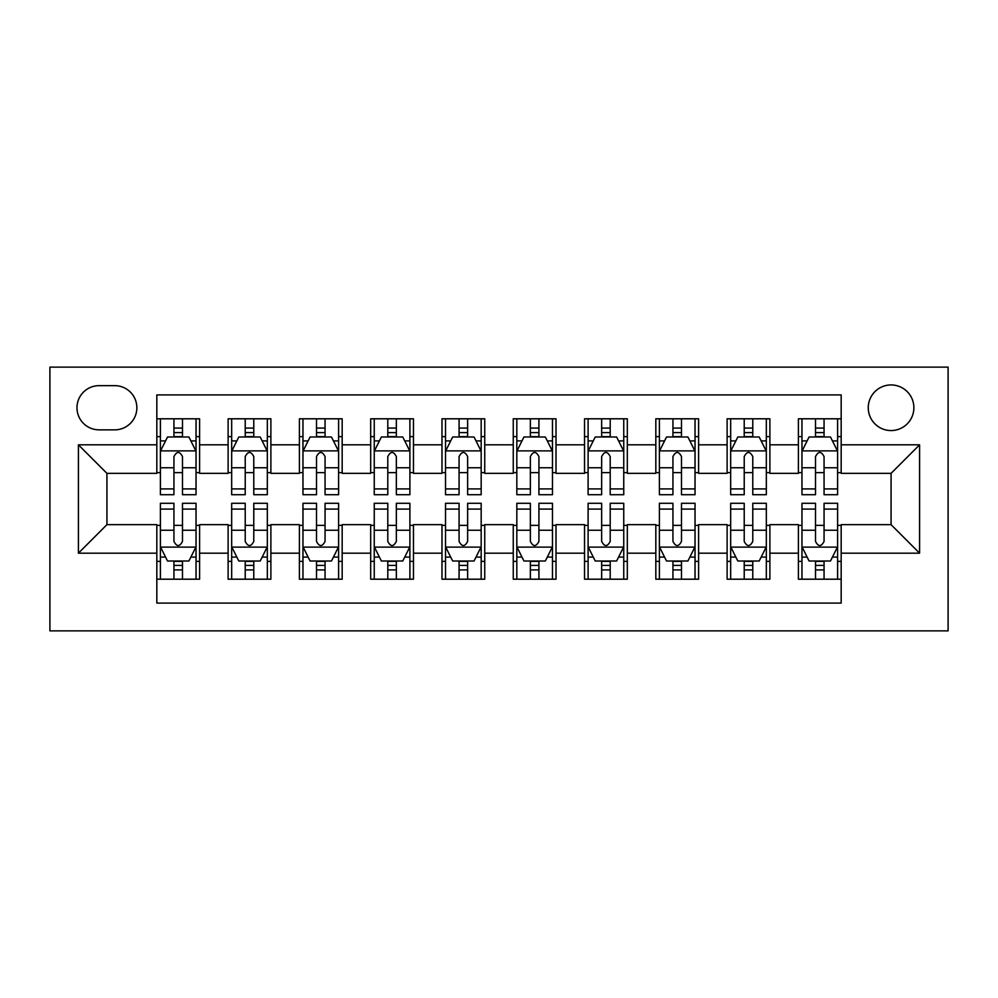 <?xml version="1.0" encoding="UTF-8"?>
<svg xmlns="http://www.w3.org/2000/svg" width="998" height="998" viewBox="0 0 998 998"><rect width="100%" height="100%" fill="white"/><g stroke="black" fill="none" stroke-linecap="round" stroke-linejoin="round"><path stroke-width="1.5" d="M891.077 384.941A22.817 22.817 0 0 0 868.26 407.758A22.817 22.817 0 0 0 891.077 430.562A22.817 22.817 0 0 0 913.881 407.758A22.817 22.817 0 0 0 891.077 384.941M49.9 630.873L948.1 630.873L948.1 367.127L49.9 367.127L49.9 630.873M841.177 418.798L798.4 418.798L798.4 444.821L769.882 444.821L769.882 473.339L798.4 473.339L798.4 444.821M769.882 444.821L769.882 418.798L727.118 418.798L727.118 444.821L698.6 444.821L698.6 473.339L727.118 473.339L727.118 444.821M698.6 444.821L698.6 418.798L655.823 418.798L655.823 444.821L627.318 444.821L627.318 473.339L655.823 473.339L655.823 444.821M627.318 444.821L627.318 418.798L584.541 418.798L584.541 444.821L556.023 444.821L556.023 473.339L584.541 473.339L584.541 444.821M556.023 444.821L556.023 418.798L513.259 418.798L513.259 444.821L484.741 444.821L484.741 473.339L513.259 473.339L513.259 444.821M484.741 444.821L484.741 418.798L441.977 418.798L441.977 444.821L413.459 444.821L413.459 473.339L441.977 473.339L441.977 444.821M413.459 444.821L413.459 418.798L370.682 418.798L370.682 444.821L342.177 444.821L342.177 473.339L370.682 473.339L370.682 444.821M342.177 444.821L342.177 418.798L299.4 418.798L299.4 444.821L270.882 444.821L270.882 473.339L299.4 473.339L299.4 444.821M270.882 444.821L270.882 418.798L228.118 418.798L228.118 473.339L199.6 473.339L199.6 418.798L156.823 418.798M156.823 579.202L199.6 579.202L199.6 524.661L228.118 524.661L228.118 579.202L270.882 579.202L270.882 524.661L299.4 524.661L299.4 553.179L270.882 553.179M299.4 553.179L299.4 579.202L342.177 579.202L342.177 524.661L370.682 524.661L370.682 553.179L342.177 553.179M370.682 553.179L370.682 579.202L413.459 579.202L413.459 524.661L441.977 524.661L441.977 553.179L413.459 553.179M441.977 553.179L441.977 579.202L484.741 579.202L484.741 524.661L513.259 524.661L513.259 553.179L484.741 553.179M513.259 553.179L513.259 579.202L556.023 579.202L556.023 524.661L584.541 524.661L584.541 553.179L556.023 553.179M584.541 553.179L584.541 579.202L627.318 579.202L627.318 524.661L655.823 524.661L655.823 553.179L627.318 553.179M655.823 553.179L655.823 579.202L698.6 579.202L698.6 524.661L727.118 524.661L727.118 553.179L698.6 553.179M727.118 553.179L727.118 579.202L769.882 579.202L769.882 524.661L798.4 524.661L798.4 553.179L769.882 553.179M99.089 429.851L114.77 429.851A22.093 22.093 0 0 0 136.863 407.758A22.093 22.093 0 0 0 114.77 385.652L99.089 385.652A22.093 22.093 0 0 0 76.983 407.758A22.093 22.093 0 0 0 99.089 429.851M841.177 444.821L841.177 394.921L156.823 394.921L156.823 473.339L106.923 473.339L106.923 524.661L156.823 524.661L156.823 603.079L841.177 603.079L841.177 524.661L891.077 524.661L891.077 473.339L841.177 473.339L841.177 444.821L919.582 444.821L919.582 553.179L841.177 553.179M156.823 553.179L78.418 553.179L78.418 444.821L156.823 444.821M798.4 553.179L798.4 579.202L841.177 579.202M156.823 436.625L160.391 436.625M173.939 436.625L182.497 436.625M196.032 436.625L199.6 436.625M156.823 472.628L160.391 472.628M173.939 472.628L182.497 472.628M196.032 472.628L199.6 472.628M156.823 525.372L160.391 525.372M173.939 525.372L182.497 525.372M196.032 525.372L199.6 525.372M156.823 561.375L160.391 561.375M173.939 561.375L182.497 561.375M196.032 561.375L199.6 561.375M228.118 472.628L231.673 472.628M245.221 472.628L253.779 472.628M267.327 472.628L270.882 472.628M228.118 436.625L231.673 436.625M245.221 436.625L253.779 436.625M267.327 436.625L270.882 436.625M228.118 525.372L231.673 525.372M245.221 525.372L253.779 525.372M267.327 525.372L270.882 525.372M228.118 561.375L231.673 561.375M245.221 561.375L253.779 561.375M267.327 561.375L270.882 561.375M299.4 525.372L302.968 525.372M316.503 525.372L325.061 525.372M338.609 525.372L342.177 525.372M299.4 561.375L302.968 561.375M316.503 561.375L325.061 561.375M338.609 561.375L342.177 561.375M299.4 436.625L302.968 436.625M316.503 436.625L325.061 436.625M338.609 436.625L342.177 436.625M299.4 472.628L302.968 472.628M316.503 472.628L325.061 472.628M338.609 472.628L342.177 472.628M370.682 525.372L374.25 525.372M387.798 525.372L396.343 525.372M409.891 525.372L413.459 525.372M370.682 561.375L374.25 561.375M387.798 561.375L396.343 561.375M409.891 561.375L413.459 561.375M370.682 436.625L374.25 436.625M387.798 436.625L396.343 436.625M409.891 436.625L413.459 436.625M370.682 472.628L374.25 472.628M387.798 472.628L396.343 472.628M409.891 472.628L413.459 472.628M441.977 525.372L445.532 525.372M459.08 525.372L467.638 525.372M481.173 525.372L484.741 525.372M441.977 561.375L445.532 561.375M459.08 561.375L467.638 561.375M481.173 561.375L484.741 561.375M441.977 436.625L445.532 436.625M459.08 436.625L467.638 436.625M481.173 436.625L484.741 436.625M441.977 472.628L445.532 472.628M459.08 472.628L467.638 472.628M481.173 472.628L484.741 472.628M513.259 525.372L516.827 525.372M530.362 525.372L538.92 525.372M552.468 525.372L556.023 525.372M513.259 561.375L516.827 561.375M530.362 561.375L538.92 561.375M552.468 561.375L556.023 561.375M513.259 436.625L516.827 436.625M530.362 436.625L538.92 436.625M552.468 436.625L556.023 436.625M513.259 472.628L516.827 472.628M530.362 472.628L538.92 472.628M552.468 472.628L556.023 472.628M584.541 525.372L588.109 525.372M601.657 525.372L610.202 525.372M623.75 525.372L627.318 525.372M584.541 561.375L588.109 561.375M601.657 561.375L610.202 561.375M623.75 561.375L627.318 561.375M584.541 436.625L588.109 436.625M601.657 436.625L610.202 436.625M623.75 436.625L627.318 436.625M584.541 472.628L588.109 472.628M601.657 472.628L610.202 472.628M623.75 472.628L627.318 472.628M655.823 525.372L659.391 525.372M672.939 525.372L681.497 525.372M695.032 525.372L698.6 525.372M655.823 561.375L659.391 561.375M672.939 561.375L681.497 561.375M695.032 561.375L698.6 561.375M655.823 436.625L659.391 436.625M672.939 436.625L681.497 436.625M695.032 436.625L698.6 436.625M655.823 472.628L659.391 472.628M672.939 472.628L681.497 472.628M695.032 472.628L698.6 472.628M727.118 525.372L730.673 525.372M744.221 525.372L752.779 525.372M766.327 525.372L769.882 525.372M727.118 561.375L730.673 561.375M744.221 561.375L752.779 561.375M766.327 561.375L769.882 561.375M727.118 436.625L730.673 436.625M744.221 436.625L752.779 436.625M766.327 436.625L769.882 436.625M727.118 472.628L730.673 472.628M744.221 472.628L752.779 472.628M766.327 472.628L769.882 472.628M798.4 525.372L801.968 525.372M815.503 525.372L824.061 525.372M837.609 525.372L841.177 525.372M798.4 561.375L801.968 561.375M815.503 561.375L824.061 561.375M837.609 561.375L841.177 561.375M798.4 436.625L801.968 436.625M815.503 436.625L824.061 436.625M837.609 436.625L841.177 436.625M798.4 472.628L801.968 472.628M815.503 472.628L824.061 472.628M837.609 472.628L841.177 472.628M106.923 473.339L78.418 444.821M106.923 524.661L78.418 553.179M919.582 444.821L891.077 473.339M919.582 553.179L891.077 524.661M182.497 428.067L173.939 428.067M196.032 488.908L182.497 488.908L182.497 494.721L196.032 494.721L196.032 451.233L188.909 436.987L167.527 436.987L160.391 451.233L160.391 494.721L173.939 494.721L173.939 488.908L160.391 488.908M160.391 451.233L160.391 418.798M196.032 451.233L196.032 418.798M173.939 436.987L173.939 418.798M182.497 418.798L182.497 436.987M182.497 488.908L182.497 456.585C179.64 451.096 176.796 451.096 173.939 456.585L173.939 488.908M173.939 569.933L182.497 569.933M160.391 509.092L173.939 509.092L173.939 503.279L160.391 503.279L160.391 546.767L167.527 561.013L188.909 561.013L196.032 546.767L196.032 503.279L182.497 503.279L182.497 509.092L196.032 509.092M196.032 546.767L196.032 579.202M160.391 546.767L160.391 579.202M182.497 561.013L182.497 579.202M173.939 579.202L173.939 561.013M173.939 509.092L173.939 541.415C176.783 546.904 179.64 546.904 182.497 541.415L182.497 509.092M253.779 428.067L245.221 428.067M267.327 488.908L253.779 488.908L253.779 494.721L267.327 494.721L267.327 451.233L260.191 436.987L238.809 436.987L231.673 451.233L231.673 494.721L245.221 494.721L245.221 488.908L231.673 488.908M231.673 451.233L231.673 418.798M267.327 451.233L267.327 418.798M245.221 436.987L245.221 418.798M253.779 418.798L253.779 436.987M253.779 488.908L253.779 456.585C250.935 451.096 248.078 451.096 245.221 456.585L245.221 488.908M325.061 428.067L316.503 428.067M338.609 488.908L325.061 488.908L325.061 494.721L338.609 494.721L338.609 451.233L331.473 436.987L310.091 436.987L302.968 451.233L302.968 494.721L316.503 494.721L316.503 488.908L302.968 488.908M302.968 451.233L302.968 418.798M338.609 451.233L338.609 418.798M316.503 436.987L316.503 418.798M325.061 418.798L325.061 436.987M325.061 488.908L325.061 456.585C322.217 451.096 319.36 451.096 316.503 456.585L316.503 488.908M396.343 428.067L387.798 428.067M409.891 488.908L396.343 488.908L396.343 494.721L409.891 494.721L409.891 451.233L402.768 436.987L381.373 436.987L374.25 451.233L374.25 494.721L387.798 494.721L387.798 488.908L374.25 488.908M374.25 451.233L374.25 418.798M409.891 451.233L409.891 418.798M387.798 436.987L387.798 418.798M396.343 418.798L396.343 436.987M396.343 488.908L396.343 456.585C393.499 451.096 390.655 451.096 387.798 456.585L387.798 488.908M467.638 428.067L459.08 428.067M481.173 488.908L467.638 488.908L467.638 494.721L481.173 494.721L481.173 451.233L474.05 436.987L452.668 436.987L445.532 451.233L445.532 494.721L459.08 494.721L459.08 488.908L445.532 488.908M445.532 451.233L445.532 418.798M481.173 451.233L481.173 418.798M459.08 436.987L459.08 418.798M467.638 418.798L467.638 436.987M467.638 488.908L467.638 456.585C464.781 451.096 461.937 451.096 459.08 456.585L459.08 488.908M245.221 569.933L253.779 569.933M231.673 509.092L245.221 509.092L245.221 503.279L231.673 503.279L231.673 546.767L238.809 561.013L260.191 561.013L267.327 546.767L267.327 503.279L253.779 503.279L253.779 509.092L267.327 509.092M267.327 546.767L267.327 579.202M231.673 546.767L231.673 579.202M253.779 561.013L253.779 579.202M245.221 579.202L245.221 561.013M245.221 509.092L245.221 541.415C248.065 546.904 250.922 546.904 253.779 541.415L253.779 509.092M316.503 569.933L325.061 569.933M302.968 509.092L316.503 509.092L316.503 503.279L302.968 503.279L302.968 546.767L310.091 561.013L331.473 561.013L338.609 546.767L338.609 503.279L325.061 503.279L325.061 509.092L338.609 509.092M338.609 546.767L338.609 579.202M302.968 546.767L302.968 579.202M325.061 561.013L325.061 579.202M316.503 579.202L316.503 561.013M316.503 509.092L316.503 541.415C319.36 546.904 322.204 546.904 325.061 541.415L325.061 509.092M387.798 569.933L396.343 569.933M374.25 509.092L387.798 509.092L387.798 503.279L374.25 503.279L374.25 546.767L381.373 561.013L402.768 561.013L409.891 546.767L409.891 503.279L396.343 503.279L396.343 509.092L409.891 509.092M409.891 546.767L409.891 579.202M374.25 546.767L374.25 579.202M396.343 561.013L396.343 579.202M387.798 579.202L387.798 561.013M387.798 509.092L387.798 541.415C390.642 546.904 393.499 546.904 396.343 541.415L396.343 509.092M459.08 569.933L467.638 569.933M445.532 509.092L459.08 509.092L459.08 503.279L445.532 503.279L445.532 546.767L452.668 561.013L474.05 561.013L481.173 546.767L481.173 503.279L467.638 503.279L467.638 509.092L481.173 509.092M481.173 546.767L481.173 579.202M445.532 546.767L445.532 579.202M467.638 561.013L467.638 579.202M459.08 579.202L459.08 561.013M459.08 509.092L459.08 541.415C461.924 546.904 464.781 546.904 467.638 541.415L467.638 509.092M538.92 428.067L530.362 428.067M552.468 488.908L538.92 488.908L538.92 494.721L552.468 494.721L552.468 451.233L545.332 436.987L523.95 436.987L516.827 451.233L516.827 494.721L530.362 494.721L530.362 488.908L516.827 488.908M516.827 451.233L516.827 418.798M552.468 451.233L552.468 418.798M530.362 436.987L530.362 418.798M538.92 418.798L538.92 436.987M538.92 488.908L538.92 456.585C536.076 451.096 533.219 451.096 530.362 456.585L530.362 488.908M530.362 569.933L538.92 569.933M516.827 509.092L530.362 509.092L530.362 503.279L516.827 503.279L516.827 546.767L523.95 561.013L545.332 561.013L552.468 546.767L552.468 503.279L538.92 503.279L538.92 509.092L552.468 509.092M552.468 546.767L552.468 579.202M516.827 546.767L516.827 579.202M538.92 561.013L538.92 579.202M530.362 579.202L530.362 561.013M530.362 509.092L530.362 541.415C533.219 546.904 536.063 546.904 538.92 541.415L538.92 509.092M610.202 428.067L601.657 428.067M623.75 488.908L610.202 488.908L610.202 494.721L623.75 494.721L623.75 451.233L616.627 436.987L595.232 436.987L588.109 451.233L588.109 494.721L601.657 494.721L601.657 488.908L588.109 488.908M588.109 451.233L588.109 418.798M623.75 451.233L623.75 418.798M601.657 436.987L601.657 418.798M610.202 418.798L610.202 436.987M610.202 488.908L610.202 456.585C607.358 451.096 604.501 451.096 601.657 456.585L601.657 488.908M601.657 569.933L610.202 569.933M588.109 509.092L601.657 509.092L601.657 503.279L588.109 503.279L588.109 546.767L595.232 561.013L616.627 561.013L623.75 546.767L623.75 503.279L610.202 503.279L610.202 509.092L623.75 509.092M623.75 546.767L623.75 579.202M588.109 546.767L588.109 579.202M610.202 561.013L610.202 579.202M601.657 579.202L601.657 561.013M601.657 509.092L601.657 541.415C604.501 546.904 607.345 546.904 610.202 541.415L610.202 509.092M681.497 428.067L672.939 428.067M695.032 488.908L681.497 488.908L681.497 494.721L695.032 494.721L695.032 451.233L687.909 436.987L666.527 436.987L659.391 451.233L659.391 494.721L672.939 494.721L672.939 488.908L659.391 488.908M659.391 451.233L659.391 418.798M695.032 451.233L695.032 418.798M672.939 436.987L672.939 418.798M681.497 418.798L681.497 436.987M681.497 488.908L681.497 456.585C678.64 451.096 675.796 451.096 672.939 456.585L672.939 488.908M672.939 569.933L681.497 569.933M659.391 509.092L672.939 509.092L672.939 503.279L659.391 503.279L659.391 546.767L666.527 561.013L687.909 561.013L695.032 546.767L695.032 503.279L681.497 503.279L681.497 509.092L695.032 509.092M695.032 546.767L695.032 579.202M659.391 546.767L659.391 579.202M681.497 561.013L681.497 579.202M672.939 579.202L672.939 561.013M672.939 509.092L672.939 541.415C675.783 546.904 678.64 546.904 681.497 541.415L681.497 509.092M752.779 428.067L744.221 428.067M766.327 488.908L752.779 488.908L752.779 494.721L766.327 494.721L766.327 451.233L759.191 436.987L737.809 436.987L730.673 451.233L730.673 494.721L744.221 494.721L744.221 488.908L730.673 488.908M730.673 451.233L730.673 418.798M766.327 451.233L766.327 418.798M744.221 436.987L744.221 418.798M752.779 418.798L752.779 436.987M752.779 488.908L752.779 456.585C749.935 451.096 747.078 451.096 744.221 456.585L744.221 488.908M744.221 569.933L752.779 569.933M730.673 509.092L744.221 509.092L744.221 503.279L730.673 503.279L730.673 546.767L737.809 561.013L759.191 561.013L766.327 546.767L766.327 503.279L752.779 503.279L752.779 509.092L766.327 509.092M766.327 546.767L766.327 579.202M730.673 546.767L730.673 579.202M752.779 561.013L752.779 579.202M744.221 579.202L744.221 561.013M744.221 509.092L744.221 541.415C747.065 546.904 749.922 546.904 752.779 541.415L752.779 509.092M824.061 428.067L815.503 428.067M837.609 488.908L824.061 488.908L824.061 494.721L837.609 494.721L837.609 451.233L830.473 436.987L809.091 436.987L801.968 451.233L801.968 494.721L815.503 494.721L815.503 488.908L801.968 488.908M801.968 451.233L801.968 418.798M837.609 451.233L837.609 418.798M815.503 436.987L815.503 418.798M824.061 418.798L824.061 436.987M824.061 488.908L824.061 456.585C821.217 451.096 818.36 451.096 815.503 456.585L815.503 488.908M815.503 569.933L824.061 569.933M801.968 509.092L815.503 509.092L815.503 503.279L801.968 503.279L801.968 546.767L809.091 561.013L830.473 561.013L837.609 546.767L837.609 503.279L824.061 503.279L824.061 509.092L837.609 509.092M837.609 546.767L837.609 579.202M801.968 546.767L801.968 579.202M824.061 561.013L824.061 579.202M815.503 579.202L815.503 561.013M815.503 509.092L815.503 541.415C818.36 546.904 821.204 546.904 824.061 541.415L824.061 509.092M228.118 553.179L199.6 553.179M228.118 444.821L199.6 444.821M195.858 450.884L160.566 450.884M160.391 440.904L165.556 440.904M190.868 440.904L196.032 440.904M173.939 467.763L160.391 467.763M196.032 467.763L182.497 467.763M182.497 432.608L173.939 432.608M160.566 547.116L195.858 547.116M196.032 557.096L190.868 557.096M165.556 557.096L160.391 557.096M182.497 530.237L196.032 530.237M160.391 530.237L173.939 530.237M173.939 565.392L182.497 565.392M267.14 450.884L231.86 450.884M231.673 440.904L236.85 440.904M262.15 440.904L267.327 440.904M245.221 467.763L231.673 467.763M267.327 467.763L253.779 467.763M253.779 432.608L245.221 432.608M338.434 450.884L303.143 450.884M302.968 440.904L308.132 440.904M333.444 440.904L338.609 440.904M316.503 467.763L302.968 467.763M338.609 467.763L325.061 467.763M325.061 432.608L316.503 432.608M409.716 450.884L374.425 450.884M374.25 440.904L379.415 440.904M404.726 440.904L409.891 440.904M387.798 467.763L374.25 467.763M409.891 467.763L396.343 467.763M396.343 432.608L387.798 432.608M480.999 450.884L445.719 450.884M445.532 440.904L450.697 440.904M476.009 440.904L481.173 440.904M459.08 467.763L445.532 467.763M481.173 467.763L467.638 467.763M467.638 432.608L459.08 432.608M231.86 547.116L267.14 547.116M267.327 557.096L262.15 557.096M236.85 557.096L231.673 557.096M253.779 530.237L267.327 530.237M231.673 530.237L245.221 530.237M245.221 565.392L253.779 565.392M303.143 547.116L338.434 547.116M338.609 557.096L333.444 557.096M308.132 557.096L302.968 557.096M325.061 530.237L338.609 530.237M302.968 530.237L316.503 530.237M316.503 565.392L325.061 565.392M374.425 547.116L409.716 547.116M409.891 557.096L404.726 557.096M379.415 557.096L374.25 557.096M396.343 530.237L409.891 530.237M374.25 530.237L387.798 530.237M387.798 565.392L396.343 565.392M445.719 547.116L480.999 547.116M481.173 557.096L476.009 557.096M450.697 557.096L445.532 557.096M467.638 530.237L481.173 530.237M445.532 530.237L459.08 530.237M459.08 565.392L467.638 565.392M552.281 450.884L517.001 450.884M516.827 440.904L521.991 440.904M547.303 440.904L552.468 440.904M530.362 467.763L516.827 467.763M552.468 467.763L538.92 467.763M538.92 432.608L530.362 432.608M517.001 547.116L552.281 547.116M552.468 557.096L547.303 557.096M521.991 557.096L516.827 557.096M538.92 530.237L552.468 530.237M516.827 530.237L530.362 530.237M530.362 565.392L538.92 565.392M623.575 450.884L588.284 450.884M588.109 440.904L593.274 440.904M618.585 440.904L623.75 440.904M601.657 467.763L588.109 467.763M623.75 467.763L610.202 467.763M610.202 432.608L601.657 432.608M588.284 547.116L623.575 547.116M623.75 557.096L618.585 557.096M593.274 557.096L588.109 557.096M610.202 530.237L623.75 530.237M588.109 530.237L601.657 530.237M601.657 565.392L610.202 565.392M694.858 450.884L659.566 450.884M659.391 440.904L664.556 440.904M689.868 440.904L695.032 440.904M672.939 467.763L659.391 467.763M695.032 467.763L681.497 467.763M681.497 432.608L672.939 432.608M659.566 547.116L694.858 547.116M695.032 557.096L689.868 557.096M664.556 557.096L659.391 557.096M681.497 530.237L695.032 530.237M659.391 530.237L672.939 530.237M672.939 565.392L681.497 565.392M766.14 450.884L730.86 450.884M730.673 440.904L735.85 440.904M761.15 440.904L766.327 440.904M744.221 467.763L730.673 467.763M766.327 467.763L752.779 467.763M752.779 432.608L744.221 432.608M730.86 547.116L766.14 547.116M766.327 557.096L761.15 557.096M735.85 557.096L730.673 557.096M752.779 530.237L766.327 530.237M730.673 530.237L744.221 530.237M744.221 565.392L752.779 565.392M837.434 450.884L802.143 450.884M801.968 440.904L807.133 440.904M832.444 440.904L837.609 440.904M815.503 467.763L801.968 467.763M837.609 467.763L824.061 467.763M824.061 432.608L815.503 432.608M802.143 547.116L837.434 547.116M837.609 557.096L832.444 557.096M807.133 557.096L801.968 557.096M824.061 530.237L837.609 530.237M801.968 530.237L815.503 530.237M815.503 565.392L824.061 565.392"/></g></svg>
